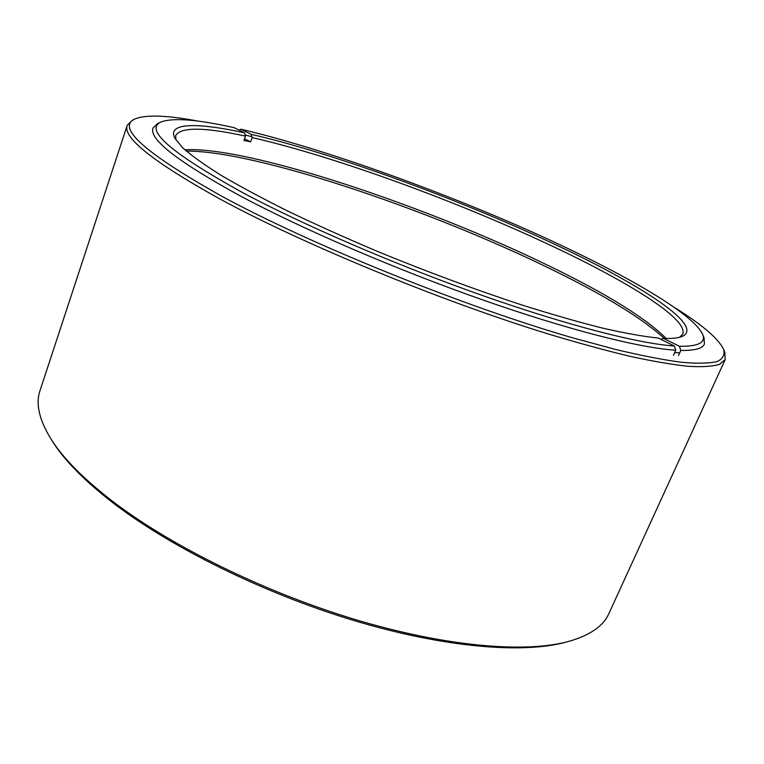 <?xml version="1.0" encoding="UTF-8"?>
<svg xmlns="http://www.w3.org/2000/svg" width="764" height="764" viewBox="0 0 764 764"><rect width="100%" height="100%" fill="white"/><g stroke="black" fill="none" stroke-linecap="round" stroke-linejoin="round"><path stroke-width="1.15" d="M679.74 352.806L674.679 352.643M702.555 334.116L704.064 337.783L704.379 344.096C702.508 348.556 694.648 350.666 680.8 350.437L679.397 346.264C698.544 346.56 706.261 342.501 702.555 334.116C691.324 310.843 609.882 265.901 517.543 225.542C424.392 184.974 318.063 147.395 240.87 129.192L239.18 130.157M198.21 121.132C167.278 115.288 146.316 114.524 135.304 118.831C115.708 127.082 144.625 152.934 222.057 196.396C310.49 244.404 462.43 305.925 571.854 337.592L615.297 349.396C641.216 355.566 663.295 359.873 681.536 362.298C697.436 363.693 709.336 363.435 717.224 361.515C722.925 358.755 725.065 354.716 723.632 349.396C718.494 338.758 702.584 325.072 675.92 308.341M723.632 349.396L724.845 352.347L725.179 359.615L719.421 364.39C712.564 366.462 702.231 367.102 688.412 366.319C672.559 364.657 653.268 361.362 630.558 356.444C605.986 350.571 578.682 343.122 548.657 334.088C440.522 300.892 302.076 243.697 219.306 198.669C153.039 161.777 122.345 137.31 127.225 125.277L132.42 120.177L135.304 118.831M127.225 125.277L40.005 390.652C35.536 403.593 39.126 419.608 50.787 438.698C62.839 458.018 83.629 479.028 113.148 501.738C171.824 546.47 265.203 592.472 355.594 619.633C446.042 646.755 525.25 653.21 568.321 641.521C589.846 635.438 603.359 626.127 608.879 613.587L725.179 359.615M568.321 641.521L565.465 642.285C522.624 653.917 444.056 647.538 354.448 620.693C264.907 593.8 172.444 548.227 114.266 503.829C84.985 481.301 64.357 460.415 52.363 441.2L50.787 438.698M245.177 135.056L251.881 136.689M184.859 149.82C247.536 145.905 427.506 206.356 550.414 266.579C607.103 294.111 645.695 318.072 666.218 338.462M679.511 337.325L682.71 334.145C688.603 319.696 631.389 283.769 557.844 248.787C462.067 203.09 336.456 156.859 252.13 137.577L251.232 134.33C336.466 154.042 463.127 200.712 559.907 246.743C643.04 286.07 705.841 326.982 681.66 336.657C677.792 338.127 671.737 338.7 663.477 338.385L660.965 339.369M240.517 196.071C177.85 161.739 148.693 139.067 153.039 128.027L157.556 123.606L161.156 121.944C143.708 129.498 171.279 153.278 243.869 193.282C305.208 225.857 397.614 265.643 483.077 295.716C568.588 325.789 639.497 343.724 674.354 346.016L675.758 350.218C640.624 348.117 568.951 330.172 482.418 299.803C395.933 269.434 302.429 229.105 240.517 196.071M664.25 338.414C642.027 318.168 604.162 295.009 550.634 268.957C429.616 209.584 254.804 150.393 186.34 151.129M674.354 346.016L658.348 338.07C643.584 336.532 625.105 333.247 602.901 328.195C578.73 322.121 551.77 314.405 522.022 305.027C475.084 289.613 426.885 271.736 377.416 251.394C345.567 237.89 315.809 224.511 288.152 211.265C262.205 198.325 239.753 186.282 220.786 175.118C204.064 164.632 191.325 155.484 182.548 147.672L174.755 138.007C167.029 122.383 197.647 122.546 244.566 132.831L234.176 127.683C197.465 119.451 173.122 117.541 161.156 121.944M244.566 132.831L245.464 136.107C204.322 127.11 181.068 126.891 175.701 135.448L175.882 139.955M673.447 355.375L675.758 350.218M679.397 346.264L663.477 338.385M251.232 134.33L240.87 129.192M244.509 138.828L250.621 141.875L243.945 140.433L245.464 136.107M680.8 350.437L678.499 355.556M250.621 141.875L252.13 137.577"/></g></svg>

